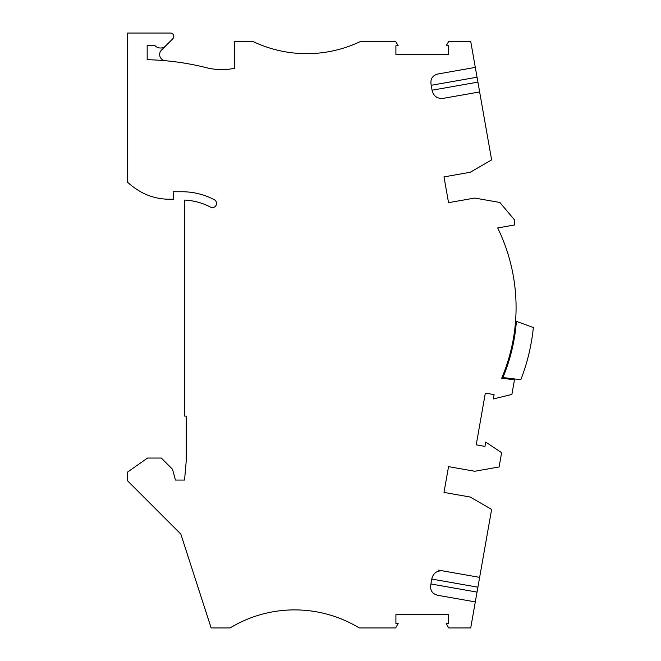 <?xml version="1.0" encoding="UTF-8"?>
<svg xmlns="http://www.w3.org/2000/svg" width="661" height="661" viewBox="0 0 661 661"><rect width="100%" height="100%" fill="white"/><g stroke="black" fill="none" stroke-linecap="round" stroke-linejoin="round"><path stroke-width="0.99" d="M432.162 90.64L432.079 90.202L432.162 90.64C433.633 96.134 437.185 98.729 442.812 98.431L479.638 91.937L491.619 159.912L470.202 172.273L443.994 176.9L448.538 202.671L443.994 176.9M479.638 91.937L470.715 41.362L448.745 41.362L446.2 45.758L448.464 45.758L448.464 54.656L395.906 54.656L395.906 45.758L398.17 45.758L395.633 41.362L360.699 41.362A124.632 124.632 0 0 1 252.692 41.362L234.407 41.362L234.407 68.306A62.316 62.316 0 0 1 206.513 67.719A266.705 266.705 0 0 0 147.172 59.705L147.172 45.51L154.889 45.51A7.478 7.478 174.6 0 0 165.754 45.816L172.843 38.726A3.322 3.322 0 0 0 170.497 33.05L127.647 33.05L127.647 182.32A78.932 78.932 0 0 0 137.579 189.914A58.16 58.16 0 0 0 169.133 199.225L173.76 199.225L173.099 191.748L182.064 191.748A68.959 68.959 0 0 1 214.338 199.762A4.156 4.156 0 0 1 216.064 205.381A4.156 4.156 0 0 1 210.446 207.108A60.655 60.655 0 0 0 184.559 200.101L184.559 416.083L186.22 416.083L186.22 461.064L184.559 480.06L175.421 480.06L172.529 469.277L161.292 458.04L147.585 458.04L127.647 472.004L127.647 480.886L180.817 534.063L211.148 627.95L230.036 627.95A124.632 124.632 180 0 1 359.262 627.95L395.633 627.95L398.17 623.554L395.906 623.554L395.906 614.656L448.464 614.656L448.464 623.554L446.2 623.554L448.745 627.95L470.715 627.95L475.309 601.915L438.202 595.371C432.311 594.082 429.857 590.43 430.856 584.415L430.931 583.969L430.856 584.415M477.035 77.213L431.22 85.294L431.137 84.848L432.079 90.202L477.903 82.121M431.137 84.848C430.146 78.833 432.591 75.172 438.483 73.883L475.309 67.389M448.538 202.671L474.747 198.052L499.873 202.481L514.555 219.973L514.555 224.971L497.675 227.954A181.131 181.131 -144.8 0 1 501.691 378.232L514.473 379.786L511.895 394.427L493.337 398.963L494.098 394.642L485.339 393.097L476.217 444.853L484.967 446.398L485.728 442.077L501.625 452.686L499.105 466.963L474.747 471.26L448.538 466.641L443.994 492.412L448.538 466.641M165.754 45.816L161.466 50.104A6.23 6.23 0 0 0 165.308 60.713M477.035 592.099L430.931 583.969L431.873 578.615L431.798 579.061L477.903 587.191L475.309 601.915M431.873 578.615L431.873 578.615C433.343 573.128 436.896 570.534 442.531 570.831L479.638 577.367L477.903 587.191M443.994 492.412L470.202 497.031L491.619 509.4L479.638 577.367M442.531 570.831L438.35 570.088M504.335 374.035L503.451 373.928M515.563 321.064L516.39 321.37A181.957 181.957 0 0 1 502.914 377.538L520.827 379.72A199.407 199.407 0 0 0 533.353 327.542L516.39 321.37L515.283 324.411"/></g></svg>
